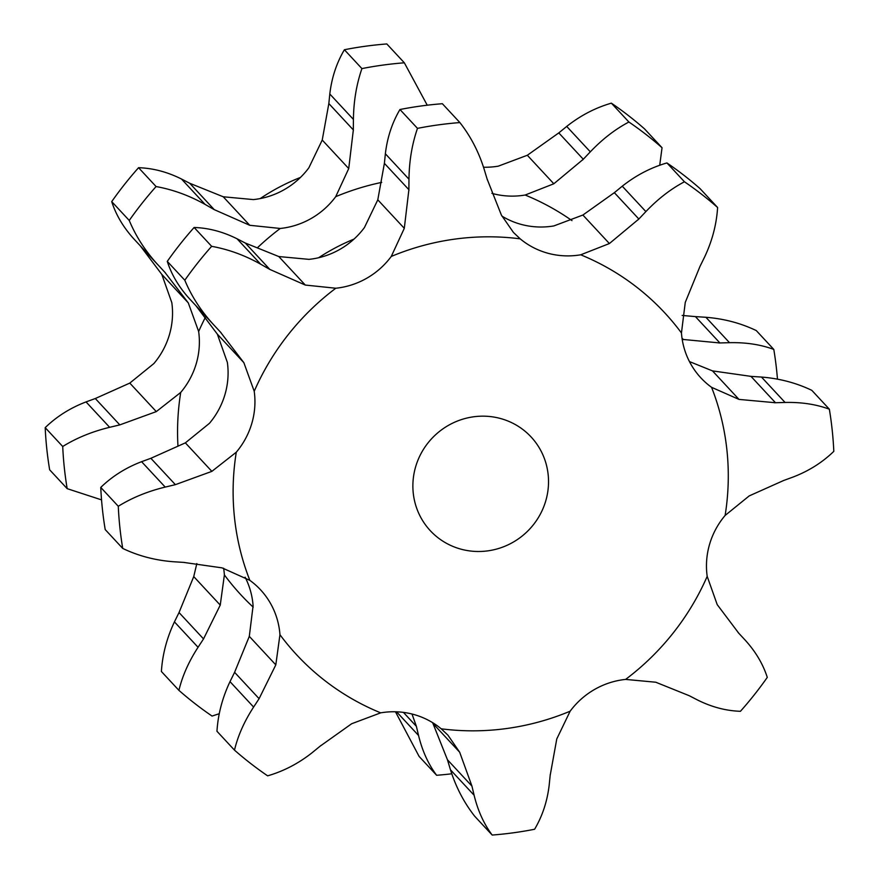 <?xml version="1.0" encoding="UTF-8"?>
<svg xmlns="http://www.w3.org/2000/svg" width="879" height="879" viewBox="0 0 879 879"><rect width="100%" height="100%" fill="white"/><g stroke="black" fill="none" stroke-linecap="round" stroke-linejoin="round"><path stroke-width="1.32" d="M666.93 162.934C650.91 167.559 636.011 175.317 622.266 186.194L645.878 211.597C657.953 198.918 670.809 188.974 684.455 181.777A363.379 351.963 -42.9 0 1 717.605 207.499L700.08 188.644A363.379 351.963 -42.9 0 0 666.93 162.934L684.455 181.777M638.143 219.761L646.581 210.85M623.057 185.546L613.553 193.325M580.711 254.8A251.218 243.318 -42.9 0 1 681.456 332.965A77.506 75.078 -42.9 0 0 690.52 363.576A77.506 75.078 -42.9 0 0 700.882 377.871A77.506 75.078 -42.9 0 0 711.572 387.32A251.218 243.318 -42.9 0 1 725.12 515.446A77.506 75.078 -42.9 0 0 709.617 544.178A77.506 75.078 -42.9 0 0 707.188 576.36A251.218 243.318 -42.9 0 1 625.606 679.412A77.506 75.078 -42.9 0 0 594.611 689.433A77.506 75.078 -42.9 0 0 570.141 711.199A251.218 243.318 -42.9 0 1 441.203 728.801A77.506 75.078 -42.9 0 0 412.888 714.242A77.506 75.078 -42.9 0 0 380.695 712.847A251.218 243.318 -42.9 0 1 279.951 634.693A77.506 75.078 -42.9 0 0 270.886 604.082A77.506 75.078 -42.9 0 0 260.525 589.787A77.506 75.078 -42.9 0 0 249.834 580.338A251.218 243.318 -42.9 0 1 236.286 452.202A77.506 75.078 -42.9 0 0 251.79 423.469A77.506 75.078 -42.9 0 0 254.218 391.287A251.218 243.318 -42.9 0 1 335.8 288.235A77.506 75.078 -42.9 0 0 366.796 278.214A77.506 75.078 -42.9 0 0 391.265 256.448A251.218 243.318 -42.9 0 1 520.203 238.846A77.506 75.078 -42.9 0 0 548.518 253.405A77.506 75.078 -42.9 0 0 580.711 254.8L609.389 243.549L638.846 219.025L614.344 192.666L582.887 215.036L553.869 225.925A77.506 75.078 137.1 0 1 521.676 224.53A77.506 75.078 137.1 0 1 501.909 216.102M681.456 332.965L685.257 302.409L699.97 266.447L704.562 257.118C712.188 240.989 716.539 224.453 717.605 207.499M173.097 561.714C155.056 560.297 138.278 555.869 122.73 548.43L105.205 529.576A363.379 351.963 -42.9 0 1 100.755 487.416C112.215 476.297 125.829 467.716 141.585 461.684L150.869 458.3L185.359 442.862L209.444 423.326A77.506 75.078 137.1 0 0 224.947 394.594A77.506 75.078 137.1 0 0 227.364 362.412L217.355 334.152L195.819 305.573M279.951 634.693L275.808 664.876L259.096 698.684L253.613 707.057C244.307 721.373 237.923 735.734 234.484 750.128L216.959 731.273C218.025 714.319 222.365 697.783 230.001 681.643L234.594 672.325L249.306 636.363L253.097 605.807A77.506 75.078 137.1 0 0 245.109 577.195M167.285 261.382L184.81 280.236C191.446 296.135 200.895 310.792 213.147 324.208L189.523 298.805C178.964 287.191 171.548 274.72 167.285 261.382A363.379 351.963 -42.9 0 1 194.127 227.474C208.576 227.947 222.881 231.715 237.044 238.78L245.318 243.043L278.797 256.547L308.958 259.36A77.506 75.078 137.1 0 0 339.942 249.339A77.506 75.078 137.1 0 0 364.422 227.562L377.794 199.819L384.387 163.34L408.889 189.699L404.296 228.32L377.794 199.819M520.203 238.846L513.435 232.441L501.382 215.069L487.12 179.019M335.8 288.235L305.299 285.06L278.797 256.547M391.265 256.448L404.296 228.32M459.893 122.577L442.368 103.722A363.379 351.963 -42.9 0 0 399.956 109.512C392.133 122.752 387.265 137.509 385.365 153.781L408.977 179.195C409.196 161.099 412.031 144.167 417.481 128.367A363.379 351.963 -42.9 0 1 459.893 122.577C470.551 136.168 478.615 151.627 484.065 168.933M385.463 152.836L384.299 164.307M711.572 387.32L738.997 399.407L775.476 402.736L750.974 376.366L712.495 370.894L689.455 361.577M829.347 409.196L811.822 390.342C796.286 382.903 779.497 378.475 761.467 377.058L785.079 402.461C801.439 402.077 816.195 404.318 829.347 409.196A363.379 351.963 -42.9 0 1 833.808 451.356C822.337 462.475 808.724 471.056 792.968 477.088L783.694 480.472L749.205 495.91L725.12 515.446M762.511 377.124L749.93 376.311M707.188 576.36L717.209 604.62L738.745 633.199L745.029 639.967C755.599 651.57 763.016 664.052 767.279 677.39A363.379 351.963 -42.9 0 1 740.437 711.298C725.977 710.825 711.671 707.057 697.508 699.981L689.246 695.718L655.767 682.225L625.606 679.412M570.141 711.199L556.77 738.953L550.166 775.432M441.203 728.801L447.949 735.185L459.673 752.215L471.946 786.112L474.111 795.242C477.879 810.746 483.911 824.008 492.185 835.05L474.66 816.195C464.002 802.593 455.948 787.144 450.487 769.828L447.444 759.753L432.644 722.67M459.673 752.215L433.171 723.703M380.695 712.847L351.677 723.736L320.22 746.106M275.808 664.876L249.306 636.363M249.834 580.338L222.057 567.867L183.59 562.395M236.286 452.202L211.861 471.375L185.359 442.862M254.218 391.287L243.857 362.664L220.321 331.932M318.637 257.734A203.708 197.314 -42.9 0 1 353.984 239.11M487.416 180.03L483.758 167.922M408.878 190.743L408.977 178.129M774.509 402.758L786.035 402.428M305.299 285.06L269.82 269.413L260.667 264.194C244.823 255.317 228.485 249.361 211.652 246.329A363.379 351.963 -42.9 0 0 184.81 280.236M221.036 332.701L212.421 323.439M738.107 632.517L745.656 640.637M211.861 471.375L175.371 484.659L165.208 487.087C147.771 491.317 132.125 497.712 118.28 506.271A363.379 351.963 -42.9 0 0 122.73 548.43M184.634 562.461L172.042 561.648M549.199 784.991C547.298 801.263 542.431 816.02 534.608 829.26A363.379 351.963 -42.9 0 1 492.185 835.05M550.265 774.465L549.1 785.936M312.298 752.578C298.541 763.455 283.653 771.213 267.634 775.838A363.379 351.963 -42.9 0 1 234.484 750.128M321 745.447L311.496 753.215M415.668 466.683A68.826 66.661 -42.9 0 1 465.738 418.338A68.826 66.661 -42.9 0 1 531.114 436.973A68.826 66.661 -42.9 0 1 526.082 532.652A68.826 66.661 -42.9 0 1 430.292 530.685A68.826 66.661 -42.9 0 1 415.668 466.683M269.82 269.413L245.318 243.043M260.667 264.194L237.044 238.78M194.127 227.474L211.652 246.329M399.956 109.512L417.481 128.367M471.946 786.112L447.444 759.753M474.111 795.242L450.487 769.828M259.096 698.684L234.594 672.325M253.613 707.057L230.001 681.643M100.755 487.416L118.28 506.271M175.371 484.659L150.869 458.3M165.208 487.087L141.585 461.684M177.965 446.06A251.218 243.318 -42.9 0 1 180.722 392.43A77.506 75.078 137.1 0 0 196.237 363.697A77.506 75.078 137.1 0 0 198.654 331.515L188.293 302.892L164.758 272.16M257.36 247.834A251.218 243.318 -42.9 0 1 280.247 228.463A77.506 75.078 137.1 0 0 311.232 218.453A77.506 75.078 137.1 0 0 335.712 196.676L348.732 168.559L353.336 129.927L328.834 103.568L322.23 140.047L308.859 167.801A77.506 75.078 -42.9 0 1 284.389 189.567A77.506 75.078 -42.9 0 1 253.394 199.588L223.233 196.775L249.735 225.288L214.256 209.641L205.104 204.422C189.26 195.545 172.921 189.589 156.088 186.557A363.379 351.963 -42.9 0 0 129.246 220.464C135.893 236.363 145.343 251.02 157.583 264.447L133.971 239.033C123.401 227.43 115.984 214.948 111.721 201.61A363.379 351.963 -42.9 0 1 138.563 167.702C153.023 168.175 167.329 171.943 181.492 179.019L189.754 183.282L223.233 196.775M491.921 193.358A77.506 75.078 137.1 0 0 492.954 193.644A77.506 75.078 137.1 0 0 525.159 195.028L553.825 183.777L583.282 159.253L558.78 132.894L527.323 155.264L498.305 166.153A77.506 75.078 -42.9 0 1 483.538 167.219M253.185 607.136A251.218 243.318 -42.9 0 1 224.387 574.921A77.506 75.078 137.1 0 0 223.607 568.241M140.255 245.801L161.791 274.38L171.812 302.64A77.506 75.078 -42.9 0 1 169.383 334.822A77.506 75.078 -42.9 0 1 153.88 363.554L129.795 383.09L156.297 411.603L119.808 424.887L109.644 427.315C92.207 431.545 76.561 437.94 62.717 446.499A363.379 351.963 -42.9 0 0 67.178 488.658L101.535 499.876M180.722 392.43L156.297 411.603M224.387 574.921L220.244 605.104L193.743 576.591L196.83 563.56M220.244 605.104L203.532 638.912L198.061 647.285C188.743 661.612 182.371 675.962 178.92 690.356A363.379 351.963 -42.9 0 0 212.07 716.066L219.289 713.704M411.987 714.012L416.382 726.34L418.547 735.47C422.327 750.974 428.348 764.236 436.632 775.278A363.379 351.963 -42.9 0 0 451.762 773.795M682.203 339.371L719.912 342.964L695.41 316.605L682.17 315.44M773.795 349.424L756.27 330.57C740.722 323.131 723.944 318.703 705.903 317.286L729.515 342.689C745.875 342.305 760.632 344.546 773.795 349.424A363.379 351.963 -42.9 0 1 777.465 379.124M718.956 342.986L730.482 342.656M659.711 165.296L662.041 147.727A363.379 351.963 -42.9 0 0 628.903 122.016C615.256 129.202 602.39 139.146 590.325 151.836L566.702 126.422C580.459 115.545 595.347 107.787 611.366 103.162A363.379 351.963 -42.9 0 1 644.516 128.872L662.041 147.727M582.579 160L591.018 151.089M427.238 105.205L404.34 62.805A363.379 351.963 -42.9 0 0 361.917 68.595C356.478 84.395 353.644 101.338 353.424 119.423L329.801 94.009C331.702 77.737 336.569 62.98 344.392 49.74A363.379 351.963 -42.9 0 1 386.815 43.95L404.34 62.805M353.325 130.982L353.424 118.368M280.247 228.463L249.735 225.288M165.472 272.929L156.869 263.667M260.195 198.577A203.708 197.314 -42.9 0 1 300.464 177.426M119.808 424.887L95.306 398.528L129.795 383.09M67.178 488.658L49.653 469.804A363.379 351.963 -42.9 0 1 45.192 427.644C56.663 416.525 70.276 407.944 86.032 401.912L95.306 398.528M45.192 427.644L62.717 446.499M109.644 427.315L86.032 401.912M203.532 638.912L179.03 612.553L193.743 576.591M178.92 690.356L161.395 671.501C162.461 654.547 166.812 638.011 174.438 621.882L179.03 612.553M198.061 647.285L174.438 621.882M416.382 726.34L403.417 712.386M436.632 775.278L419.107 756.423L395.462 711.781M418.547 735.47L396.561 711.814M706.958 317.352L694.366 316.539M567.504 125.785L558 133.553M611.366 103.162L628.903 122.016M329.9 93.064L328.735 104.535M344.392 49.74L361.917 68.595M214.256 209.641L189.754 183.282M111.721 201.61L129.246 220.464M138.563 167.702L156.088 186.557M205.104 204.422L181.492 179.019M609.389 243.549L582.887 215.036M738.997 399.407L712.495 370.894M243.857 362.664L217.355 334.152M198.654 331.515A251.218 243.318 -42.9 0 1 205.543 317.011M335.712 196.676A251.218 243.318 -42.9 0 1 381.717 182.382M525.159 195.028A251.218 243.318 -42.9 0 1 571.976 220.607M188.293 302.892L161.791 274.38M683.444 339.635L682.005 338.096M553.825 183.777L527.323 155.264M348.732 168.559L322.23 140.047"/></g></svg>
